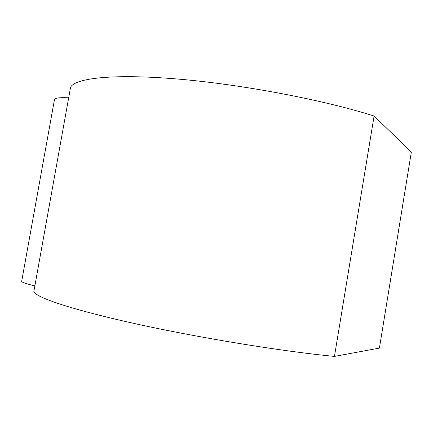 <?xml version="1.0" encoding="UTF-8"?>
<svg xmlns="http://www.w3.org/2000/svg" width="433" height="433" viewBox="0 0 433 433"><rect width="100%" height="100%" fill="white"/><g stroke="black" fill="none" stroke-linecap="round" stroke-linejoin="round"><path stroke-width="0.65" d="M374.096 116.055L334.455 356.408L379.416 348.094L411.35 152.021L374.096 116.055C323.922 99.974 241.43 84.332 177.059 78.979C112.504 73.588 74.774 78.221 70.552 87.342L70.011 90.351M68.674 97.809C60.111 97.371 55.386 97.918 54.498 99.455L54.401 99.974M34.857 285.877C26.505 283.869 22.105 282.37 21.666 281.374L21.72 281.093M334.455 356.408C281.851 351.369 197.946 337.637 134.333 323.5C70.536 309.335 35.425 297.195 33.839 291.566L34.131 289.926M70.552 87.342L33.839 291.566M54.498 99.455L21.666 281.374"/></g></svg>
